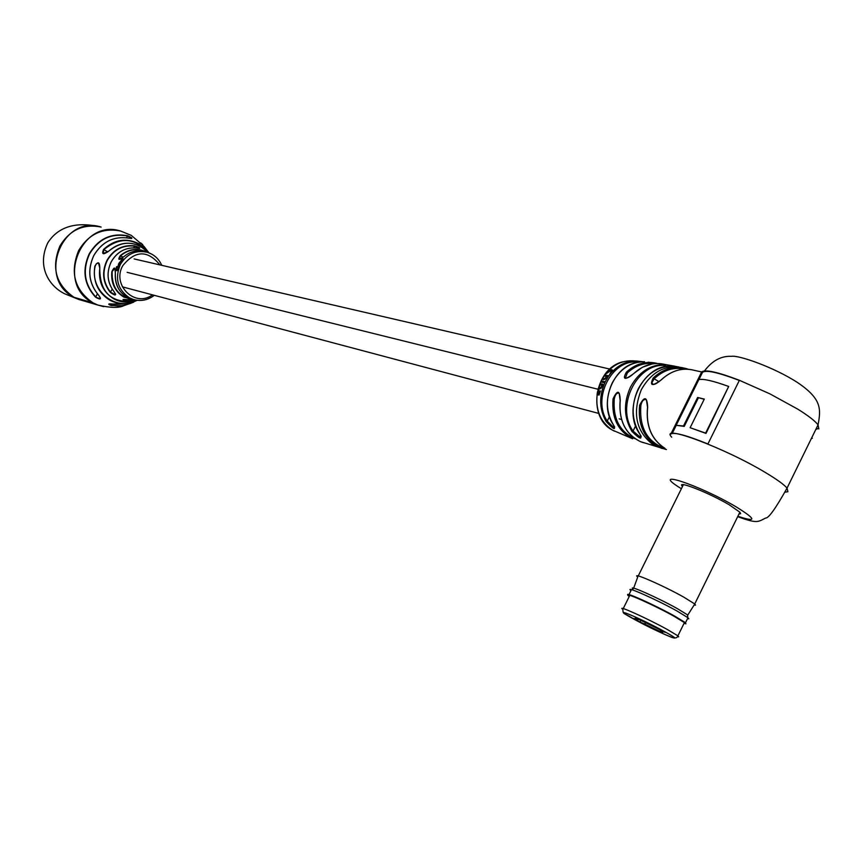 <?xml version="1.0" encoding="UTF-8"?>
<svg xmlns="http://www.w3.org/2000/svg" width="863" height="863" viewBox="0 0 863 863"><rect width="100%" height="100%" fill="white"/><g stroke="black" fill="none" stroke-linecap="round" stroke-linejoin="round"><path stroke-width="1.29" d="M787.919 491.716L785.039 492.19M812.331 438.275L811.749 438.318M664.564 364.369C653.41 361.888 643.097 364.984 633.636 373.657C624.715 380.313 622.299 379.817 626.365 372.158L627.304 372.935L625.416 378.113L625.966 378.35M604.92 381.586L604.273 382.816L604.995 381.629M606.57 376.397L608.221 376.7L608.846 375.804L604.844 375.027L604.208 375.923L606.106 376.354L605.804 377.692L604.24 378.738L602.622 378.415L602.072 379.386L603.744 379.709L606.031 378.113L606.57 376.397M609.483 374.682L612.493 370.195L611.813 369.698L607.002 372.233L605.794 373.959L611.026 370.475L611.608 370.874L609.483 374.682M610.982 373.107C618.221 365.006 626.667 360.971 636.311 360.993L642.806 361.716M639.58 433.604L639.731 433.841C642.73 440.216 640.141 439.429 631.953 431.457C623.841 417.757 623.356 402.956 630.497 387.066C638.836 371.921 650.422 364.402 665.265 364.52L674.629 366.16M678.814 366.958L673.356 366.063M647.541 407.196L646.398 399.785C643.755 398.879 641.921 400.766 640.864 405.427L639.634 405.232C644.434 395.912 647.11 396.592 647.66 407.26L647.671 407.196M701.673 371.953L694.467 370.378C682.557 367.26 671.5 370.421 661.285 379.86C652.094 386.602 649.397 385.977 653.194 377.994L654.143 378.771L651.856 382.719L653.194 384.51M738.987 514.003L740.627 513.701L739.969 512.266L729.354 504.877C709.062 492.784 675.632 479.666 682.417 486.354L682.504 486.441M739.397 380.292L707.919 443.97C686.171 435.179 673.809 431.878 670.842 434.078L701.63 372.018C704.909 369.17 717.498 371.931 739.397 380.292L769.893 393.852L797.833 409.181C808.404 415.772 815.147 421.004 818.059 424.876L818.825 428.911M598.695 390.076L597.498 391.694L597.067 394.747L599.062 395.027L600.475 390.885L598.998 393.927L598.695 390.076M613.108 424.369L613.226 424.553C616.247 430.756 613.884 429.742 606.117 421.511C599.17 409.051 598.9 395.783 605.287 381.694L608.221 376.7M602.061 384.067L600.012 383.657L599.591 384.704L601.5 385.157L601.511 386.678L600.238 387.865L598.62 387.541L598.296 388.62L599.968 388.965L601.813 387.12L602.849 384.175L600.012 383.657M601.231 380.982L600.745 381.996L603.571 382.557L604.046 381.543L601.231 380.982L601.91 381.381L601.533 382.147M597.865 391.878L597.476 391.802C594.974 408.922 599.904 421.662 612.245 430.022L632.655 438.76C618.081 431.295 611.533 418.005 613.032 398.879C617.423 389.569 619.817 390.108 620.238 400.508L620.249 400.454M635.643 425.826L633.054 431.025L640.249 437.142M609.44 416.678L607.228 421.112L613.701 427.487M620.152 400.454L619.213 393.269C616.84 392.546 615.19 394.477 614.262 399.062C612.838 418.674 619.774 431.899 635.071 438.717M818.167 428.501L815.837 429.407M698.911 379.601L702.471 372.428L701.349 372.568M702.471 372.428C705.686 369.644 717.962 372.32 739.321 380.443M672.212 433.442L676.225 425.362M697.628 397.476L683.496 425.977L676.171 425.33L698.847 379.623C703.269 378.587 713.216 380.863 728.674 386.473L705.61 433.107L690.13 427.714L704.305 399.084L697.628 397.476L704.208 399.289M698.35 397.908L684.23 426.398L676.171 425.33M728.674 386.473L706.01 433.42L690.13 427.714M683.496 425.977L684.23 426.398M613.032 398.879L614.262 399.062M636.311 360.993L636.43 362.557M636.732 361.953C611.338 360 591.975 398.674 607.228 421.112L606.117 421.511M613.108 424.434L613.108 424.434C598.814 403.755 612.622 367.207 636.29 362.589M665.265 364.52L665.071 366.678M665.653 365.513C637.282 362.212 615.179 406.451 633.054 431.025L631.953 431.457M639.58 433.701L639.58 433.701C622.234 409.903 641.5 366.548 669.192 366.095M612.525 370.421L611.813 369.698M612.299 370.356L610.982 370.464M608.588 376.16L604.844 375.027M605.136 379.202L604.24 378.738M604.887 379.181L602.622 378.415M603.269 378.868L602.881 379.537M603.938 381.78L601.91 381.381M604.844 382.428L604.294 382.126M601.371 388.091L600.238 387.865M600.972 388.102L598.62 387.541M599.354 387.778L599.062 388.771M600.713 383.992L600.368 384.855M597.897 394.812L599.181 395.006M599.062 390.346L598.458 391.176M597.897 391.77L601.198 380.885C609.483 366.171 620.842 359.537 635.287 360.982M598.113 393.755L597.574 393.69M598.339 393.819L597.563 393.733M598.339 393.83L597.207 393.744M597.973 393.841L597.843 394.801M598.469 391.176L598.652 393.884L597.811 392.104L599.256 391.338M74.035 297.293L78.695 299.429L83.042 300.702L74.035 297.293L93.042 302.87L97.789 305.038L93.042 302.87C74.531 290 69.741 272.557 78.662 250.518C88.738 233.949 102.751 227.465 120.712 231.068C80.852 217.961 55.178 284.412 93.042 302.87L74.035 297.293C36.861 279.202 61.985 214.218 101.122 227.077C83.495 223.539 69.741 229.871 59.871 246.074C51.133 267.616 55.858 284.693 74.035 297.293M128.727 234.38L120.712 231.068L131.252 235.362L142.557 245.006M103.668 306.635L97.789 305.038L103.668 306.635M111.802 271.899L114.876 268.307L115.351 272.988C114.585 283.808 118.522 291.921 127.195 297.336L132.934 299.547C120.68 295.621 114.811 286.775 115.351 272.988L115.351 272.988C115.426 266.818 114.24 266.462 111.802 271.899C110.885 283.096 114.919 291.511 123.894 297.131L135.124 299.946L122.999 299.493L125.383 300.756C121.316 299.267 122.578 299.03 129.148 300.044L135.415 300.011M96.634 226.171C84.261 223.668 60.842 222.018 47.692 243.01C36.332 267.411 49.871 286.71 64.833 293.841L78.695 299.429L97.789 305.038C110.184 307.897 118.803 308.134 123.668 305.739L133.657 302.19L123.668 305.739L111.057 305.534C107.152 303.862 108.231 303.442 114.283 304.272L129.105 303.852L137.195 300.302M148.921 252.827L144.229 246.699C140.033 242.503 139.493 241.769 142.643 244.52L142.751 244.628M98.878 295.524L98.835 295.513C88.792 283.647 87.098 270.335 93.754 255.556C102.05 241.705 113.711 235.901 128.749 238.134L128.727 238.145C113.733 235.923 102.071 241.726 93.797 255.567C87.141 270.324 88.835 283.647 98.878 295.524C101.737 299.461 100.615 300.011 95.523 297.174C84.067 284.553 81.953 270.13 89.191 253.895C98.339 238.76 111.122 232.708 127.53 235.75C132.88 238.059 133.301 238.857 128.77 238.156L131.586 238.522M126.613 237.767L127.53 235.75M110.313 292.395C102.751 282.686 101.618 272.018 106.936 260.389C113.409 249.429 122.611 244.574 134.552 245.847L134.574 246.128C122.751 244.876 113.636 249.677 107.228 260.54C101.974 272.05 103.085 282.611 110.583 292.223L115.243 294.693L115.685 294.315L114.002 291.64C116.818 295.836 115.577 296.085 110.313 292.395L112.179 289.148M136.699 248.026L136.742 248.026C125.674 247.098 117.163 251.705 111.208 261.856C106.278 272.589 107.217 282.525 114.035 291.651L114.002 291.608M131.554 238.145L127.519 236.009C111.241 233.021 98.555 239.029 89.482 254.046C82.309 270.141 84.391 284.456 95.75 296.98L97.368 293.873M95.523 297.174L100.022 298.674L100.507 298.21L98.835 295.48M139.461 248.145L134.574 246.128L133.711 247.8M118.673 263.787L120.108 264.164L119.828 264.704L118.393 264.315L118.673 263.787L118.911 264.456M108.511 251.327L108.501 251.284C122.427 240.151 135.653 240.572 148.177 252.557L140.96 246.57C129.418 240.863 118.619 242.438 108.544 251.295L108.501 251.284C103.172 255.049 101.51 254.434 103.549 249.45C114.477 239.418 126.311 237.541 139.072 243.808L148.77 252.762L140.572 242.956M123.862 256.667L123.894 256.645C130.885 250.896 138.49 249.385 146.699 252.115C138.479 249.396 130.874 250.906 123.894 256.645C118.706 260.561 117.497 260.216 120.291 255.61C128.684 248.771 137.551 247.627 146.915 252.169M111.057 305.534L108.792 304.078L129.105 303.852L137.044 300.292L132.686 302.147C124.725 304.693 117.077 304.013 109.752 300.13C97.681 292.471 92.719 281.133 94.844 266.138C98.004 261.133 99.666 261.769 99.817 268.037L99.817 268.037C98.177 281.651 102.826 291.921 113.765 298.825C120.033 302.179 126.634 302.956 133.549 301.155L136.419 300.195M134.552 245.847C140.647 247.886 141.381 248.62 136.742 248.026L139.569 248.371M123.42 258.943L121.068 260.195L122.449 259.234L121.931 260.669L123.625 259.159M120.917 261.068L119.105 263.01L120.561 263.355L119.946 261.953L121.888 261.316L120.68 261.586M118.069 268.425L116.753 270.043L116.278 267.832L116.634 270.637L118.263 268.49M118.468 265.286L117.422 266.883L116.602 266.656L116.397 267.228L118.501 267.8L117.681 266.268L119.428 265.534L118.253 265.847M117.648 270.184L116.753 270.043M116.408 269.849L116.947 270.669M118.684 267.293L117.778 266.98M117.907 267.088L116.602 266.656M120.043 264.294L119.126 264.046M120.011 262.654L119.374 262.557M123.538 259.267L122.794 258.781M123.172 259.17L122.514 259.299M122.999 259.385L122.201 260.141L122.622 259.267L123.204 259.59M125.383 300.756L135.89 300.108L132.988 300.734L133.549 301.155C110.917 303.172 99.666 292.136 99.774 268.026L98.501 262.999L96.354 263.722L95.157 266.203C89.31 290.572 115.869 312.039 136.688 300.238M145.286 251.64C136.44 248.113 128.199 249.504 120.55 255.836L119.191 259.364L123.862 256.645M148.436 252.643C134.822 237.584 119.935 236.581 103.787 249.655L103.236 253.593L108.501 251.284M123.118 257.293L120.291 255.61M107.81 251.92L103.549 249.45M623.248 608.588L629.321 596.301C622.201 590.939 653.884 605.006 673.798 616.117L684.413 622.601L685.244 623.593L683.949 623.539M684.348 622.741L684.025 623.399L684.348 622.741M638.588 619.397L637.509 620.119L633.108 618.34L639.979 622.094L640.831 620.389M637.509 620.119L634.952 618.469C634.769 617.52 641.026 620.26 653.723 626.689L665.222 632.331L660.67 630.486L662.978 631.953C663.647 633.183 657.455 630.486 644.402 623.895L639.979 622.094M644.402 623.895L646.02 622.816M660.594 629.796L660.67 630.486M637.703 577.023C630.443 571.284 663.291 585.578 683.83 597.164L694.737 603.971L695.546 605.092L694.1 605.06M629.256 596.441L628.944 596.204C620.67 590.206 653.442 604.693 674.186 616.268L685.265 623.075L683.884 623.669M627.962 595.006C623.798 591.101 655.168 605.222 674.542 616.031L685.513 622.719L685.902 623.863M630.831 590.508C624.143 585.233 656.667 599.634 677.013 611.015L687.8 617.617L688.814 618.793L687.466 618.76M631.943 589.774L633.118 589.008C626.754 583.96 657.854 597.703 677.282 608.588L687.584 614.898L687.682 616.106M681.371 488.728C647.347 467.94 698.75 484.639 736.419 507.023C756.441 519.472 756.927 522.557 737.865 516.279M671.684 437.163C658.577 423.204 725.794 448.35 766.398 473.118C777.078 479.558 783.971 484.542 787.056 488.08L787.908 491.737M626.365 372.158C635.438 363.949 645.319 360.939 656.02 363.15L657.293 363.474L656.02 363.15M608.846 375.804L610.81 373.301M644.542 361.726C630.68 361.877 619.882 368.997 612.147 383.086C605.492 397.821 605.848 411.64 613.226 424.553M673.431 366.063C658.415 365.901 646.678 373.506 638.221 388.868C630.993 404.984 631.489 419.968 639.731 433.841M662.266 448.512L653.604 445.081C636.096 431.856 632.007 413.366 641.36 389.623C651.63 371.705 665.384 364.413 682.622 367.746M647.66 407.26C645.804 425.696 651.457 439.332 664.618 448.134L664.542 448.102C651.436 439.44 645.772 425.815 647.541 407.217M685.06 369.159C673.884 366.786 663.582 369.99 654.143 378.771L659.052 381.737M653.194 377.994C663.356 368.609 674.37 365.47 686.236 368.577L688.167 369.224L686.236 368.577M654.014 363.668C644.294 362.449 635.395 365.534 627.304 372.935M620.238 400.508C618.598 420.432 625.405 434.165 640.659 441.716L666.43 449.569L656.538 445.891C643.431 437.131 637.789 423.571 639.634 405.232M620.141 400.475C618.62 420.605 625.459 434.348 640.659 441.716L643.464 442.697M640.864 405.427C639.213 427.724 647.272 442.039 665.039 448.393M598.512 394.866L597.735 394.79M154.197 295.297C147.767 300.216 140.788 301.597 133.269 299.45L134.919 299.903M154.294 295.329C147.843 300.227 140.831 301.608 133.269 299.45L129.288 297.724C117.648 289.558 114.66 278.501 120.302 264.553C126.969 253.668 136.149 249.623 147.832 252.438L151.899 254.229M159.892 264.887C147.681 249.946 135.297 250.216 122.751 265.707C111.543 285.07 135.211 308.048 152.438 294.833M112.147 271.953C111.715 287.8 118.814 297.023 133.441 299.655M135.297 300.259L133.204 300.917M133.301 299.903L132.611 299.925M135.286 300.033L125.502 300.507L125.976 299.58M131.057 303.237L124.11 305.426L118.35 306.02L111.187 305.297L111.91 303.916M143.959 246.883L146.613 249.99M684.413 622.601L677.897 635.848C677.347 637.897 675.384 638.437 672.007 637.487C661.997 633.474 649.332 627.379 634.025 619.192C622.978 612.007 623.259 615.146 622.849 609.397C615.653 604.165 647.272 618.404 667.239 629.451L677.897 635.848L678.739 636.818L677.401 636.678M664.316 631.468C637.854 616.894 606.657 604.37 634.078 619.224C659.483 633.226 691.651 646.365 664.316 631.468M609.882 369.094L134.11 258.922M597.789 389.181L127.131 272.341M621.5 419.472L619.17 418.846M598.76 413.42L122.341 286.84M649.688 362.384L648.178 362.223M614.521 431.22L612.126 429.957C586.916 416.883 594.467 368.436 622.806 361.824M652.234 363.916L642.428 367.239L633.55 373.647M704.51 370.907C712.212 360.68 721.188 355.826 731.446 356.333C738.135 354.866 773.755 367.055 797.617 382.6C822.04 399.073 820.961 409.213 818.059 424.876L787.056 488.08C775.751 508.318 768.62 518.307 765.664 518.037C758.005 521.759 757.822 524.035 737.682 516.657M613.162 424.52L614.683 427.023M639.645 433.798L641.231 436.344M633.453 373.744C629.979 376.883 627.304 378.339 625.427 378.123L625.427 378.123M661.187 379.849C671.576 370.378 682.676 367.217 694.467 370.378M661.08 379.957C656.851 383.593 654.003 385.017 652.536 384.218M602.05 385.351L601.382 385.06M114.002 291.64C107.185 282.535 106.246 272.611 111.176 261.856C117.163 251.683 125.674 247.077 136.721 248.015M161.759 265.319C158.878 258.943 154.24 254.65 147.832 252.438M635.61 618.232L634.952 618.469M638.232 575.966L683.377 484.682M629.008 594.607L630.982 590.626M633.647 588.167L637.735 577.056M687.779 615.06L694.769 604.003M687.584 614.898L687.8 617.617M685.513 622.719L687.962 617.746M694.737 603.971L739.893 512.169"/></g></svg>
